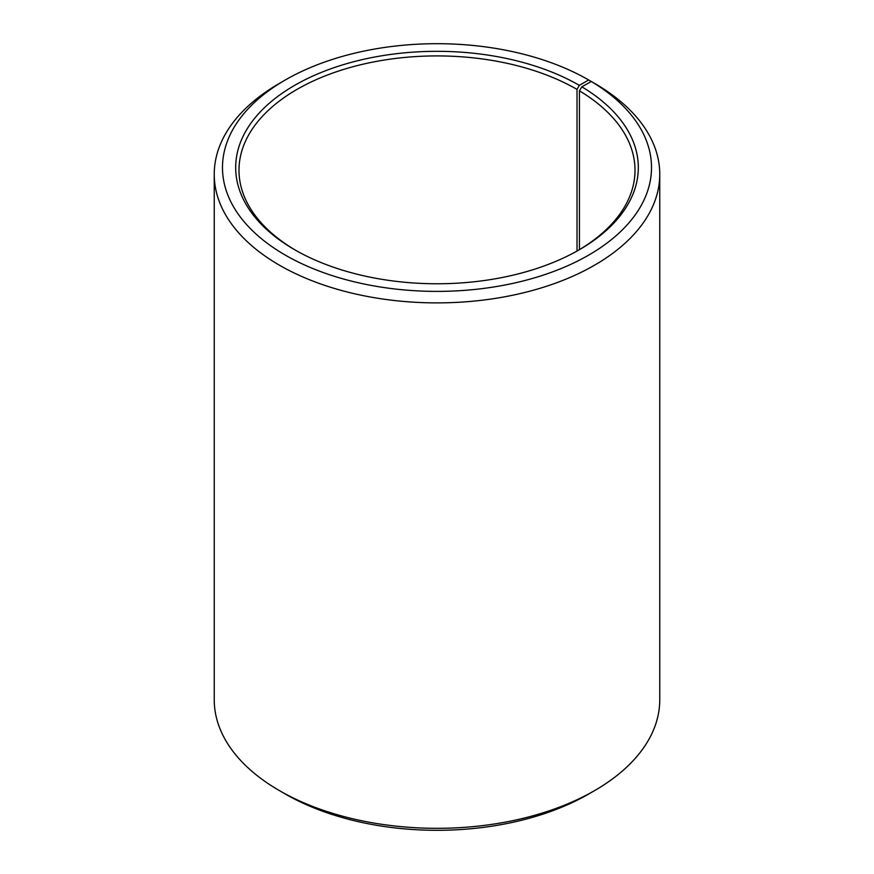 <?xml version="1.0" encoding="UTF-8"?>
<svg xmlns="http://www.w3.org/2000/svg" width="874" height="874" viewBox="0 0 874 874"><rect width="100%" height="100%" fill="white"/><g stroke="black" fill="none" stroke-linecap="round" stroke-linejoin="round"><path stroke-width="1.31" d="M578.173 250.401A198.005 114.319 -0 0 0 635.005 170.244A198.005 114.319 -0 0 0 579.429 90.83L579.429 249.647M594.517 83.369L588.683 79.971L579.342 85.357A201.304 116.22 -0 0 0 294.658 85.357A201.304 116.22 -0 0 0 294.647 249.724A201.304 116.22 -0 0 0 579.353 249.724A201.304 116.22 -0 0 0 581.811 86.81L579.429 90.83M588.683 79.971A214.512 123.846 -0 0 0 285.317 79.971A214.512 123.846 -0 0 0 285.317 255.121A214.512 123.846 -0 0 0 587.35 255.874A214.512 123.846 -0 0 0 591.305 81.511L581.811 86.81M285.317 79.971L279.483 83.347A222.761 128.609 -0 0 0 214.239 174.287A222.761 128.609 -0 0 0 279.483 265.226A222.761 128.609 -0 0 0 522.248 293.096A222.761 128.609 -0 0 0 659.761 174.287A222.761 128.609 -0 0 0 597.237 84.942L591.305 81.511M214.239 174.287L214.239 699.713A222.761 128.609 -0 0 0 279.483 790.653L285.317 794.029A214.512 123.846 -0 0 0 588.683 794.029L594.517 790.653A222.761 128.609 -0 0 0 659.761 699.713L659.761 174.287M285.317 794.029L279.483 790.653A222.761 128.609 -0 0 0 594.517 790.653M579.342 85.357L577.015 89.399A198.005 114.319 -0 0 0 361.224 64.621A198.005 114.319 -0 0 0 238.995 170.244A198.005 114.319 -0 0 0 295.827 250.401M577.015 89.399L577.015 251.057"/></g></svg>
